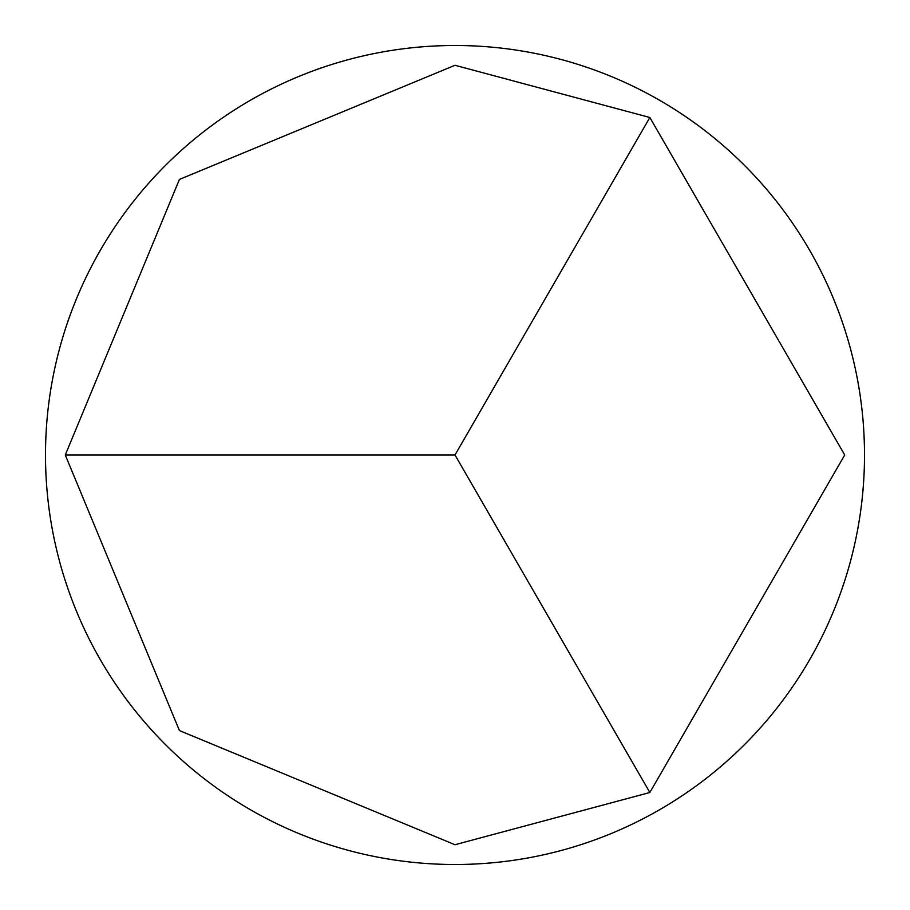<?xml version="1.0" encoding="UTF-8"?>
<svg xmlns="http://www.w3.org/2000/svg" width="910" height="910" viewBox="0 0 910 910"><rect width="100%" height="100%" fill="white"/><g stroke="black" fill="none" stroke-linecap="round" stroke-linejoin="round"><path stroke-width="1.36" d="M455 65.281L649.854 117.492L844.719 455L649.854 792.508L455 844.719L179.429 730.571L65.281 455L179.429 179.429L455 65.281M45.5 455A409.5 409.5 0 0 0 455 864.5A409.5 409.5 0 0 0 864.5 455A409.5 409.5 0 0 0 455 45.5A409.5 409.5 0 0 0 45.5 455M649.854 117.492L455 455L649.854 792.508M65.281 455L455 455"/></g></svg>
